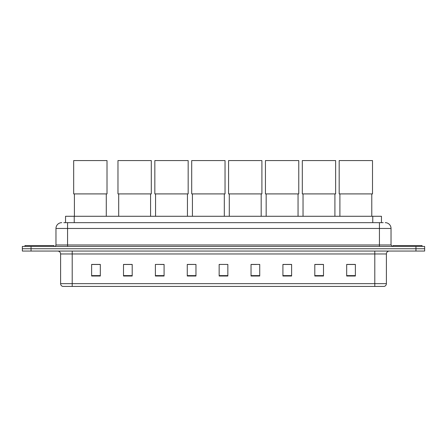 <?xml version="1.0" encoding="UTF-8"?>
<svg xmlns="http://www.w3.org/2000/svg" width="447" height="447" viewBox="0 0 447 447"><rect width="100%" height="100%" fill="white"/><g stroke="black" fill="none" stroke-linecap="round" stroke-linejoin="round"><path stroke-width="0.67" d="M65.541 222.662L65.541 216.281L381.459 216.281L381.459 222.662M63.932 222.662L383.202 222.662M63.798 222.662L67.564 222.662L67.564 228.456L55.97 228.456L55.97 244.978A1.447 1.447 0 0 1 54.523 246.426M61.77 222.662A5.794 5.794 0 0 0 55.97 228.456M385.23 222.662A5.794 5.794 0 0 1 391.03 228.456L391.03 244.978L392.477 246.426M31.044 246.426L22.35 246.426L22.35 248.744L31.044 248.744L22.35 248.744L22.35 251.063L31.044 251.063L31.044 248.744L415.956 248.744L31.044 248.744L31.044 246.426L415.956 246.426L415.956 248.744L424.65 248.744L415.956 248.744L415.956 251.063L31.044 251.063M415.956 251.063L424.65 251.063L424.65 246.426L415.956 246.426M386.392 283.644C386.309 285.03 385.616 285.957 384.303 286.426L374.798 286.426L374.798 283.644L386.392 283.644L386.392 253.963A2.9 2.9 0 0 1 389.287 251.063M374.798 286.426L62.697 286.426A2.9 2.9 0 0 1 60.608 283.644L60.608 253.963C60.44 252.203 59.473 251.236 57.713 251.063M355.376 276.017L355.376 264.423L346.682 264.423L346.682 276.017L355.376 276.017M323.494 276.017L323.494 264.423L314.8 264.423L314.8 276.017L323.494 276.017M291.612 276.017L291.612 264.423L282.917 264.423L282.917 276.017L291.612 276.017M259.729 276.017L259.729 264.423L251.035 264.423L251.035 276.017L259.729 276.017M100.318 276.017L100.318 264.423L91.624 264.423L91.624 276.017L100.318 276.017M132.2 276.017L132.2 264.423L123.506 264.423L123.506 276.017L132.2 276.017M164.083 276.017L164.083 264.423L155.388 264.423L155.388 276.017L164.083 276.017M195.965 276.017L195.965 264.423L187.271 264.423L187.271 276.017L195.965 276.017M227.847 276.017L227.847 264.423L219.153 264.423L219.153 276.017L227.847 276.017M195.965 264.423L187.271 264.484L195.965 264.423M160.344 264.484L164.083 264.484M251.035 264.484L256.399 264.484M219.153 264.484L219.527 264.484M132.2 264.484L123.506 264.484M100.318 264.484L91.624 264.484M291.612 264.484L282.917 264.484M323.494 264.484L314.8 264.484M355.376 264.484L346.682 264.484M53.942 246.426L53.942 245.559L24.959 245.559L24.959 246.426M74.403 193.909L74.403 216.281M106.285 193.909L106.285 216.281M73.682 160.574L107.012 160.574L107.012 193.909L73.682 193.909L73.682 160.574M118.695 193.909L118.695 216.281M150.578 193.909L150.578 216.281M117.969 160.574L151.298 160.574L151.298 193.909L117.969 193.909L117.969 160.574M155.562 193.909L155.562 216.281M187.444 193.909L187.444 216.281M154.835 160.574L188.17 160.574L188.17 193.909L154.835 193.909L154.835 160.574M192.428 193.909L192.428 216.281M224.31 193.909L224.31 216.281M191.707 160.574L225.037 160.574L225.037 193.909L191.707 193.909L191.707 160.574M229.294 193.909L229.294 216.281M261.182 193.909L261.182 216.281M228.573 160.574L261.903 160.574L261.903 193.909L228.573 193.909L228.573 160.574M266.166 193.909L266.166 216.281M298.048 193.909L298.048 216.281M265.44 160.574L298.769 160.574L298.769 193.909L265.44 193.909L265.44 160.574M303.032 193.909L303.032 216.281M334.915 193.909L334.915 216.281M302.306 160.574L335.641 160.574L335.641 193.909L302.306 193.909L302.306 160.574M339.899 193.909L339.899 216.281M371.781 193.909L371.781 216.281M339.178 160.574L372.507 160.574L372.507 193.909L339.178 193.909L339.178 160.574M422.041 246.426L422.041 245.559L393.058 245.559L393.058 246.426M74.236 222.662L74.236 216.281M372.764 222.662L372.764 216.281M67.564 246.426L67.564 244.978L391.03 244.978M55.97 244.978L67.564 244.978L67.564 228.456L379.436 228.456L379.436 246.426M391.03 228.456L379.436 228.456L379.436 222.662M374.798 251.063L374.798 253.963L60.608 253.963M386.392 253.963L374.798 253.963L374.798 283.644L72.202 283.644L72.202 286.426M60.608 283.644L72.202 283.644L72.202 251.063M227.847 275.615L219.153 275.615M195.965 275.615L187.271 275.615M164.083 275.615L155.388 275.615M132.2 275.615L123.506 275.615M100.318 275.615L91.624 275.615M259.729 275.615L251.035 275.615M291.612 275.615L282.917 275.615M323.494 275.615L314.8 275.615M355.376 275.615L346.682 275.615"/></g></svg>
